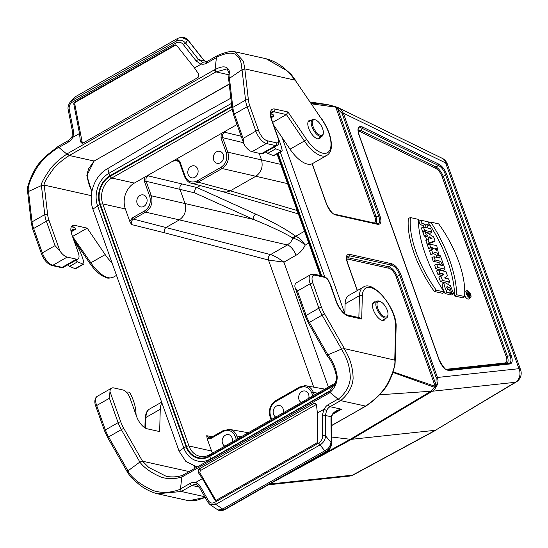 <?xml version="1.0" encoding="UTF-8"?>
<svg xmlns="http://www.w3.org/2000/svg" width="548" height="548" viewBox="0 0 548 548"><rect width="100%" height="100%" fill="white"/><g stroke="black" fill="none" stroke-linecap="round" stroke-linejoin="round"><path stroke-width="0.82" d="M332.821 291.358A28.64 12.673 60.3 0 0 330.218 284.042M328.711 280.843L328.601 280.624A2.048 0.904 60.3 0 0 327.745 279.459M145.624 428.235L145.919 417.453L160.256 409.274A28.64 12.673 -119.7 0 1 161.893 402.876M160.256 409.274L159.653 431.577L147.097 428.783A12.275 5.432 60.3 0 1 136.568 416.411L130.095 398.252A8.186 3.624 -119.7 0 0 123.074 389.998L113.772 387.929A12.275 5.432 -119.7 0 0 111.58 388.162A12.275 5.432 -119.7 0 0 109.97 391.573L109.422 398.259L96.667 405.527A12.275 5.432 -119.7 0 1 97.236 396.341L111.58 388.162M189.115 471.575L142.542 461.211L139.863 462.046L127.992 470.848L127.698 472.218M297.454 291.029L310.202 283.761A12.275 5.432 -119.7 0 1 310.764 274.575L296.427 282.754A12.275 5.432 -119.7 0 0 294.824 286.159L295.03 287.474L297.454 291.029L306.147 315.429A20.454 9.056 60.3 0 0 309.38 322.409L322.128 315.141A20.454 9.056 -119.7 0 1 318.895 308.154L310.202 283.761A2.048 0.685 -19.6 0 1 312.901 283.097L321.594 307.497A18.413 8.145 60.3 0 0 324.505 313.778L344.418 348.631L395.218 360.221L396.108 327.368A2.048 1.48 -178.5 0 0 395.656 326.403A26.592 11.768 60.3 0 0 379.483 292.851A26.592 11.768 60.3 0 0 362.324 295.947L361.701 319.032L348.521 316.1A14.316 6.336 -119.7 0 1 336.239 301.667L329.773 283.501A6.138 2.713 60.3 0 0 324.505 277.315L315.203 275.247A10.227 4.528 60.3 0 0 312.901 283.097M327.389 355.803L327.896 354.816L341.52 349.083L344.418 348.631C345.24 351.261 352.885 360.844 353.111 378.504C352.419 386.895 348.275 394.272 340.664 400.629L365.811 406.137C372.955 401.451 379.264 395.67 384.723 388.785C387.278 385.6 389.943 380.374 392.724 373.113L395.026 364.66L395.218 360.166M327.122 355.7L308.387 322.971L305.325 316.36L295.112 287.679M182.662 476.616L183.162 475.157L181.82 476.938L182.662 476.616L329.266 393.019L329.759 391.553L330.006 392.437C335.013 387.806 337.397 382.47 337.164 376.435C335.294 363.797 329.375 356.885 327.896 354.816L309.38 322.409L308.387 322.971M182.731 475.226L329.416 391.573L335.39 383.059L336.15 380.141C336.78 376.839 335.903 372.284 333.526 366.468C331.061 361.317 329.506 358.522 328.848 358.084L327.081 355.645M329.266 393.019L330.006 392.437L338.205 399.259C345.637 393.217 349.672 386.148 350.309 378.052C349.946 360.968 342.61 351.658 341.52 349.083L322.128 315.141L324.505 313.778M214.611 502.413L318.854 442.969C321.32 441.277 322.587 438.873 322.656 435.749L322.402 415.309L323.827 409.356L317.374 413.034L317.628 441.003A2.048 1.555 114.9 0 1 316.422 443.174L216.515 500.146A2.048 1.555 114.9 0 1 215.213 500.255A2.048 1.555 114.9 0 1 214.645 499.728L202.39 478.61L195.937 482.288L199.65 485.309L208.562 500.817C210 503.071 212.014 503.605 214.611 502.413A2.048 0.904 60.3 0 0 215.775 504.386L223.865 509.825L326.361 451.374L324.772 450.792L320.018 444.935L215.775 504.386L209.898 504.523M222.563 509.078L324.772 450.792M224.433 509.859C221.447 510.921 219.604 511.092 218.899 510.38L223.865 509.825A2.048 0.904 60.3 0 0 224.433 509.859L326.93 451.408A2.048 0.904 60.3 0 1 326.361 451.374C329.636 449.161 331.273 446.264 331.259 442.681L325.567 435.9C325.224 439.832 323.375 442.846 320.018 444.935A2.048 0.904 60.3 0 1 318.854 442.969M222.351 509.215L218.015 510.024L209.98 504.585L207.993 502.393L199.082 486.891C197.561 485.192 196.67 484.487 196.424 484.768A8.186 6.809 -77.5 0 0 196.28 484.733A8.186 6.809 -77.5 0 0 191.916 485.46L199.184 487.076M325.026 450.668C328.238 449.155 330.204 446.435 330.93 442.51M338.205 399.259L340.664 400.629L330.06 406.678A8.186 6.809 -77.5 0 0 326.656 410.521L325.313 415.459L331.108 416.747L330.971 419.35A2.048 0.706 -0.7 0 1 331.307 419.734L331.595 443.065C331.471 446.709 329.917 449.49 326.93 451.408M336.267 411.377L341.541 409.233C336.04 410.199 332.561 412.706 331.108 416.747A2.048 1.041 7.2 0 1 331.43 417.418L331.307 419.734M359.522 409.699L365.783 406.143M359.44 409.753L331.382 425.584M215.891 500.358A2.048 1.555 114.9 0 1 215.85 500.283L200.157 473.246A2.048 1.555 114.9 0 1 201.137 470.17L316.401 404.438L314.107 403.362L198.828 469.102L198.116 472.301L202.39 478.61M317.374 413.034L316.47 404.808L315.477 403.287L314.107 403.362M109.422 398.259L118.115 422.659A20.454 9.056 60.3 0 0 121.341 429.639L139.863 462.046C141.254 464.163 147.097 471.116 160.831 476.993C167.647 479.274 174.641 479.253 181.82 476.938L180.443 489.227L181.313 491.501L157.488 493.782C151.152 492.138 145.131 489.131 139.432 484.747L130.479 476.808L127.335 471.979M204.726 496.714L181.313 491.501L180.443 489.227C170.805 492.919 161.687 493.351 153.084 490.522C136.02 482.959 128.814 473.575 127.992 470.848L108.593 436.907A20.454 9.056 -119.7 0 1 105.367 429.927L96.667 405.527A2.048 0.685 160.4 0 0 95.852 406.458L104.545 430.858L107.607 437.468L123.718 428.276A18.413 8.145 -119.7 0 1 120.813 421.994L109.97 391.573M358.858 317.566L359.447 295.687L345.103 303.866A28.64 12.673 -119.7 0 1 348.871 295.386L363.208 287.207A28.64 12.673 -119.7 0 0 359.447 295.687A2.048 1.48 1.5 0 1 362.324 295.947M345.103 303.866L344.836 313.744M385.299 318.683A10.433 4.617 -119.7 0 1 384.162 320.238A10.433 4.617 -119.7 0 1 374.983 313.463A10.433 4.617 -119.7 0 1 373.825 302.112A10.433 4.617 -119.7 0 1 375.688 301.914A10.433 4.617 -119.7 0 1 375.743 301.927M359.824 317.785L361.701 319.032M326.656 410.521L324.101 409.315A10.227 8.508 102.5 0 1 328.307 404.616A2.048 0.904 60.3 0 0 330.06 406.678L341.541 409.233L332.985 414.11M322.402 415.309A2.048 0.706 -0.7 0 1 325.313 415.459L325.567 435.9A2.048 0.706 -0.7 0 0 322.656 435.749M208.562 500.817A2.048 1.171 150.1 0 0 207.98 502.379M196.28 484.733L195.937 482.288M199.65 485.309A2.048 1.171 150.1 0 0 199.068 486.871M136.137 415.199A10.227 4.528 -119.7 0 1 136.109 414.925L135.822 411.199A28.64 12.673 60.3 0 0 130.575 394.08L130.369 393.67A2.048 0.904 60.3 0 0 128.677 392.073L126.266 392.06M270.822 113.991L273.062 114.491L273.705 116.306L272.815 116.108A10.227 4.528 60.3 0 0 270.979 116.306A10.227 4.528 60.3 0 0 270.904 116.347M271.164 117.758L273.705 116.306M278.603 139.158A28.64 12.673 -119.7 0 1 282.028 149.659L282.104 150.036A2.048 0.904 -119.7 0 1 281.877 151.104A2.048 0.904 -119.7 0 1 281.357 151.097L275.747 148.796A2.048 0.904 -119.7 0 1 274.267 147.083M281.877 151.104L273.911 155.653A2.048 0.904 -119.7 0 1 273.39 155.639L267.78 153.337A2.048 0.904 -119.7 0 1 266.301 151.625M59.917 250.991L55.067 245.627L46.388 221.234A2.048 0.685 -19.6 0 1 49.087 220.57L59.917 250.991A12.275 5.432 60.3 0 0 67.185 257.101L76.494 259.183A8.186 3.624 60.3 0 0 77.967 259.026A8.186 3.624 60.3 0 0 78.343 252.916L71.884 234.756A12.275 5.432 -119.7 0 1 72.452 225.577A12.275 5.432 -119.7 0 1 74.651 225.344L87.221 228.16L72.507 236.51M74.651 225.344L71.946 226.893A12.275 5.432 60.3 0 0 71.35 226.804M272.664 122.41L286.412 114.566L304.373 141.014L290.029 149.193A28.64 12.673 60.3 0 0 312.579 163.544L326.923 155.365A28.64 12.673 60.3 0 1 304.373 141.014L306.565 139.356L287.974 111.984L274.788 109.031A14.316 6.336 60.3 0 0 271.555 120.005L278.021 138.165A6.138 2.713 -119.7 0 1 276.63 142.87L267.328 140.788A10.227 4.528 -119.7 0 1 258.553 130.465L249.874 106.072A18.413 8.145 -119.7 0 1 248.422 100.113L244.812 68.897L295.173 80.172L322.094 119.807A26.592 11.768 -119.7 0 1 329.081 151.31A26.592 11.768 -119.7 0 1 306.565 139.356M290.029 149.193L273.575 124.965M243.107 138.397L234.421 114.005L247.169 106.73L255.854 131.13L243.107 138.397L243.887 143.836L244.764 145.576A12.275 5.432 60.3 0 0 252.039 151.686L261.341 153.776A8.186 3.624 60.3 0 0 262.814 153.618L277.151 145.439A8.186 3.624 60.3 0 1 275.685 145.597A2.048 1.699 -77.4 0 0 276.63 142.87M72.405 236.229L90.838 262.787L105.182 254.608L87.221 228.16M91.331 195.657L44.224 185.114L41.415 185.58L28.51 191.478L28.092 192.485M55.067 245.627L42.319 252.895L33.64 228.502L46.388 221.234A20.454 9.056 -119.7 0 1 44.772 214.611L32.024 221.878A20.454 9.056 60.3 0 0 33.64 228.502A2.048 0.685 160.4 0 0 32.818 229.434L31.263 223.022L27.4 189.896C26.9 189.327 27.845 185.772 30.243 179.23C33.202 172.147 36.202 166.777 39.251 163.105L45.58 156.296L58.17 146.398M91.906 191.403L89.434 185.806L87.365 178.073L87.358 172.894L88.66 168.702L94.14 161.043L229.235 84.193M214.22 69.932L215.933 71.891L215.056 69.617L214.22 69.932L67.616 153.536L69.329 155.495L66.87 154.118C60.396 158.42 55.06 163.092 50.848 168.14C43.765 178.319 40.62 184.135 41.415 185.58L44.772 214.611A2.048 1.274 -6.6 0 1 47.635 214.611A18.413 8.145 60.3 0 0 49.087 220.57M67.616 153.536L66.87 154.118L58.684 147.296C49.765 153.002 42.778 159.413 37.709 166.524C28.674 181.511 27.448 188.909 28.51 191.478L32.024 221.878A2.048 1.274 173.4 0 0 31.263 223.015M70.267 101.907L75.672 96.558L71.966 100.524L176.216 41.079C179.73 39.442 182.902 40.155 185.738 43.217L198.602 59.602L202.65 62.273L200.945 64.267L196.246 61.02A2.048 0.596 -38.1 0 1 198.602 59.602L204.397 60.903L202.801 58.835A2.048 0.596 -38.1 0 0 202.561 58.746L187.882 40.045A2.048 0.596 -38.1 0 1 188.122 40.127L202.801 58.835M196.246 61.02L183.388 44.635C181.354 42.244 179.018 41.641 176.367 42.819A2.048 0.904 -119.7 0 1 176.216 41.079L177.881 38.271L75.672 96.558M177.881 38.271L181.361 37.278L187.621 40.052L185.738 43.217A2.048 0.596 -38.1 0 0 183.388 44.635M188.122 40.127L186.204 38.374L183.916 37.415L182.203 37.257L187.621 40.052M202.561 58.746L205.822 62.088M176.367 42.819L72.124 102.271C69.712 103.969 68.767 106.449 69.288 109.703L73.494 131.027L73.055 137.199L79.508 133.52L80.412 141.747L82.111 143.398L82.775 143.192L198.054 77.453L198.766 74.254L194.499 67.945L200.945 64.267M83.036 143.042A2.048 1.795 85.8 0 1 82.07 141.624L74.836 104.278A2.048 1.795 85.8 0 1 75.761 102.044L175.668 45.073A2.048 1.795 85.8 0 1 175.867 44.977M79.508 133.52L73.857 104.353A2.048 1.795 85.8 0 1 74.781 102.113L174.689 45.142A2.048 1.795 85.8 0 1 176.84 45.621L194.499 67.945M229.194 74.857L215.933 71.891L69.329 155.495C63.034 159.475 57.807 163.845 53.649 168.592C46.573 178.223 43.429 183.731 44.224 185.114L47.635 214.611M229.215 84.015L94.14 161.043L69.329 155.495M311.079 120.327A10.433 4.617 60.3 0 0 309.161 120.519A10.433 4.617 60.3 0 0 309.408 130.102A10.433 4.617 60.3 0 0 317.621 138.843A10.433 4.617 60.3 0 0 319.498 138.644A10.433 4.617 60.3 0 0 320.635 137.082M229.071 79.7L229.454 78.35L242.038 69.712L245.559 100.113L232.811 107.381A20.454 9.056 -119.7 0 0 234.421 114.005A2.048 0.685 160.4 0 0 233.606 114.936L232.044 108.525L228.674 79.357L229.037 73.233C227.804 69.904 226.851 68.534 226.187 69.117L215.933 71.891M232.044 108.511A2.048 1.274 173.4 0 1 232.811 107.381L229.454 78.35C230.516 76.186 231.359 60.705 215.056 69.617L216.46 57.328C224.598 53.307 230.763 52.211 234.934 54.053C242.6 59.513 241.243 66.993 242.038 69.712L244.812 68.897L243.442 61.28L234.832 51.752L266.088 58.746L287.782 71.206L295.173 80.172L322.094 119.807M278.021 138.165A2.048 0.685 160.4 0 1 278.357 138.397L271.89 120.231C269.685 112.087 271.404 112.655 271.637 111.991A12.275 5.432 -119.7 0 1 273.842 111.758L286.412 114.566L287.974 111.984M216.446 57.321L217.789 55.547M58.677 147.296L58.437 146.419L58.691 147.296M105.182 254.608A28.64 12.673 60.3 0 0 112.052 262.903M71.946 226.893L74.823 227.536L75.473 229.352L74.583 229.153A10.227 4.528 60.3 0 0 72.747 229.345A10.227 4.528 60.3 0 0 71.439 233.359M72.446 136.527L72.788 137.233A10.227 8.508 102.6 0 1 68.575 141.939A2.048 0.904 -119.7 0 1 68.658 140.418L58.136 146.419M73.494 131.027L72.466 131.349L72.048 136.61M69.288 109.703L68.26 110.025L72.466 131.349M68.26 110.025C67.562 107.627 68.274 104.874 70.404 101.764L71.966 100.524A2.048 0.904 -119.7 0 0 72.124 102.271M73.973 240.627A10.227 4.528 60.3 0 0 74.158 240.949L76.706 245.168A28.64 12.673 -119.7 0 1 83.789 262.704L83.871 263.081A2.048 0.904 -119.7 0 1 83.645 264.15A2.048 0.904 -119.7 0 1 83.125 264.143L77.515 261.834A2.048 0.904 -119.7 0 1 76.035 260.129M83.645 264.15L75.679 268.691A2.048 0.904 -119.7 0 1 75.158 268.684L69.548 266.383A2.048 0.904 -119.7 0 1 68.068 264.67M71.466 231.64L75.473 229.352M236.352 439.551L235.229 436.414C232.599 430.762 228.564 429.132 223.139 431.516L210.932 438.475L207.137 438.585L211.562 451.025A19.433 16.166 -77.4 0 0 212.473 453.169M224.783 446.147A6.138 5.103 102.6 0 1 222.543 438.77A6.138 5.103 102.6 0 1 228.653 434.633A6.138 5.103 102.6 0 1 232.263 441.88M275.781 417.069A6.138 5.103 102.6 0 1 273.534 409.692A6.138 5.103 102.6 0 1 279.644 405.554A6.138 5.103 102.6 0 1 283.261 412.802M301.277 402.527A6.138 5.103 102.6 0 1 299.03 395.149A6.138 5.103 102.6 0 1 305.14 391.012A6.138 5.103 102.6 0 1 308.757 398.266M125.369 208.959L129.794 221.399L132.376 217.871L144.583 210.911C149.59 207.343 151.296 202.438 149.7 196.198L144.528 181.683L144.747 177.148L134.363 183.073A19.433 16.166 -77.4 0 0 125.369 208.959L102.777 203.918L188.971 445.983A19.433 16.166 -77.4 0 0 199.883 456.32C203.233 457.046 206.569 456.484 209.891 454.641A2.048 0.904 60.3 0 0 209.692 455.84A21.098 17.55 102.6 0 1 186.587 446.483L186.06 446.73A8.186 2.74 160.4 0 0 183.827 447.99L97.633 205.925A24.537 20.413 102.6 0 1 108.99 173.243L107.757 168.544L172.202 130.342L230.852 98.202M143.905 206.363A6.138 5.103 102.6 0 1 140.624 206.904A6.138 5.103 102.6 0 1 136.979 199.801A6.138 5.103 102.6 0 1 143.295 194.924A6.138 5.103 102.6 0 1 147.111 200.061A6.138 5.103 102.6 0 1 143.905 206.363M194.896 177.285A6.138 5.103 102.6 0 1 191.615 177.826A6.138 5.103 102.6 0 1 187.971 170.723A6.138 5.103 102.6 0 1 194.293 165.845A6.138 5.103 102.6 0 1 198.102 170.983A6.138 5.103 102.6 0 1 194.896 177.285M221.015 138.062L221.234 133.534L177.038 158.735L179.867 161.523L185.039 176.045C187.676 181.696 191.711 183.327 197.136 180.943L221.07 167.291C226.077 163.729 227.783 158.824 226.187 152.584L221.015 138.062A1.226 0.411 -19.6 0 1 222.625 137.664L227.797 152.18C229.564 159.112 227.667 164.564 222.111 168.531L197.225 182.662L194.239 183.436L190.766 183.025M220.392 162.742A6.138 5.103 102.6 0 1 217.118 163.283A6.138 5.103 102.6 0 1 213.467 156.187A6.138 5.103 102.6 0 1 219.789 151.31A6.138 5.103 102.6 0 1 223.598 156.447A6.138 5.103 102.6 0 1 220.392 162.742M334.321 385.354L209.822 456.354A8.186 3.624 60.3 0 0 210.699 458.875A24.537 20.413 102.6 0 1 183.827 447.99L179.093 451.168L92.9 209.103C87.872 194.862 94.359 176.155 106.792 169.12L107.757 168.544M282.131 137.569L344.843 313.668M393.163 371.859L434.708 386.182L435.509 385.785L435.838 384.436L436.208 377.682A1.226 0.411 -19.6 0 1 437.462 377.462L438.044 380.668L437.571 384.032L436.044 386.888L434.633 387.354L392.964 372.435M464.622 295.53A4.24 1.877 60.3 0 0 468.787 298.941L470.588 297.667A4.028 1.781 60.3 0 0 470.074 293.331A4.028 1.781 60.3 0 0 466.601 290.68A4.028 1.781 60.3 0 0 466.348 293.728A4.028 1.781 60.3 0 0 470.588 297.667M444.969 282.686L440.482 281.679L438.873 277.165L441.578 275.247L437.9 274.425L436.64 270.89L438.736 270.013L445.997 271.637L447.49 275.836L444.483 277.98L448.579 278.891L449.703 282.049L448.004 283.33M428.735 223.152A83.029 36.743 -119.7 0 1 454.621 295.995L462.752 297.811L464.54 296.516A69.712 30.852 60.3 0 0 438.674 223.879L430.797 222.125L428.618 222.981M442.496 293.296L434.365 291.481A69.932 30.948 -119.7 0 1 408.363 218.46L410.404 217.57L418.275 219.33A83.248 36.839 60.3 0 0 444.14 291.968L442.496 293.296M438.619 254.114L436.818 255.389L433.304 253.443L430.954 254.93L429.516 250.888L431.283 249.607L431.118 249.135L428.7 248.593L427.392 244.929L429.495 244.052L436.749 245.675L438.619 254.114L435.174 252.121L433.304 253.443M421.008 220.228L422.179 223.516L425.036 224.153L426.303 227.715L423.446 227.071L424.618 230.359L431.879 231.982L430.707 228.694L428.057 228.105L426.789 224.543L429.44 225.132L428.269 221.851L421.008 220.228L418.912 221.104L420.22 224.769L423.077 225.406L423.686 227.125M427.447 226.386L429.44 225.132M423.446 227.071L421.35 227.947L422.652 231.612L424.022 231.92M426.556 232.482L430.146 233.284L431.879 231.982M425.036 231.537L426.193 234.784L427.584 235.647L428.899 239.332L427.926 239.668L429.084 242.915L435.016 240.791L433.626 236.9L425.036 231.537L422.912 232.338L424.214 235.989L425.611 236.852L426.789 240.175M427.926 239.668L425.851 240.593L427.152 244.244L433.269 242.052L435.016 240.791M438.64 255.416L439.558 257.985L434.016 256.752L435.18 260.04L440.729 261.273L441.64 263.848L443.359 264.232L440.359 255.8L438.64 255.416L436.544 256.293L436.941 257.402M434.016 256.752L431.92 257.622L433.221 261.293L438.763 262.526L439.619 264.917M434.591 265.136L435.893 268.801L443.387 270.472L445.113 269.164L443.949 265.883L436.688 264.266L434.591 265.136M453.71 293.707L450.34 285.666L445.072 282.638L442.613 283.878L442.27 286.392L443.305 289.885L445.106 293.584L448.88 294.427L450.607 293.118L449.442 289.844L447.237 289.351L446.976 286.248L450.189 288.269L451.881 293.296L453.71 293.707L451.956 295.009L449.881 294.543L449.73 293.783M446.661 287.748L448.298 289.584M434.708 386.182A1.226 1.048 96.9 0 1 434.633 387.354L431.009 391.231L379.606 394.786M336.397 107.052L340.808 109.353L343.343 113.148A1.226 0.411 160.4 0 0 342.089 113.368L335.808 107.257A1.226 0.966 -69 0 0 335.116 106.607L336.438 107.052L336.479 107.675M311.127 103.277L327.389 104.538L334.602 106.428A1.226 0.993 107.6 0 1 335.328 107.086L311.517 103.853M331.519 437.023L350.302 439.291L431.009 391.231L432.297 391.245L351.59 439.304L435.386 430.276L516.23 381.997A10.227 10.227 0 0 0 520.6 369.797A10.227 3.425 160.4 0 0 518.935 368.688L445.668 162.941L343.343 113.148L379.983 216.042A1.226 0.411 160.4 0 0 378.723 216.261L342.089 113.368M272.596 482.391L351.59 439.304A20.454 8.973 -120.8 0 1 350.302 439.291L301.537 465.889M179.093 451.168L185.875 461.43L197.116 467.012M269.643 484.076L352.515 475.143A10.227 4.425 61.6 0 0 353.296 474.917A10.227 10.227 0 0 1 349.521 476.089L268.308 484.843M436.208 377.682L399.567 274.788A1.226 0.411 -19.6 0 1 400.821 274.569L437.462 377.462L518.935 368.688A10.227 9.008 83.9 0 1 515.332 382.299A10.227 4.624 59 0 0 516.23 381.997M374.311 223.077C375.757 222.248 375.914 220.111 374.77 216.672A1.226 0.411 160.4 0 0 376.024 216.453C377.038 219.885 376.99 222.207 375.866 223.426M379.983 216.042C381.778 221.858 380.963 224.612 377.551 224.303L335.712 214.967A1.226 1.021 -77.4 0 0 335.027 214.316L377.545 223.707C379.97 223.248 380.36 220.762 378.723 216.261L376.024 216.453L337.616 108.6A1.226 0.411 -65.3 0 1 338.424 107.812L442.174 158.29A10.227 7.699 -64.1 0 1 445.668 162.941A10.227 3.425 160.4 0 1 447.339 164.051A10.227 10.227 0 0 0 442.174 158.29M346.637 257.937L348.323 257.772A1.226 1.021 -77.4 0 0 348.062 259.149L346.672 259.211M349.747 254.375A1.226 1.021 -77.4 0 1 349.48 255.758L348.323 257.772L389.19 266.89C392.389 268.178 395.135 271.404 397.437 276.582L399.567 274.788C397.588 269.342 394.841 266.116 391.32 265.095L349.48 255.758L346.973 256.601C346.295 256.313 346.473 258.361 347.521 262.766A1.226 0.411 160.4 0 0 347.322 262.636C345.521 256.82 346.336 254.066 349.747 254.375L391.587 263.711C395.348 265.006 398.43 268.623 400.821 274.569M446.175 369.297L505.03 362.961C507.003 362.495 507.366 360.31 506.112 356.412A1.226 0.411 160.4 0 0 507.366 356.193C508.558 360.269 508.291 362.714 506.558 363.543M448.161 369.832L508.784 363.297A1.226 1.082 83.9 0 1 508.804 363.297L508.832 363.297C511.181 362.714 511.579 360.242 510.017 355.864A1.226 0.411 -19.6 0 1 511.27 355.645C512.866 360.605 512.407 363.379 509.893 363.975L449.23 370.51A1.226 1.082 -96.1 0 0 448.12 369.838L508.804 363.297A1.226 1.082 83.9 0 1 509.893 363.975M358.2 130.335L361.036 130.527L436.14 167.072C439.064 168.873 441.462 171.976 443.339 176.388L507.366 356.193L510.017 355.864L445.517 174.737C443.887 170.147 441.483 167.037 438.325 165.421A1.226 0.925 -64.1 0 0 438.715 164.085C442.12 165.996 444.805 169.476 446.771 174.517L511.27 355.645M358.919 134.842C356.94 128.109 358.139 125.499 362.523 127.013A1.226 0.925 115.9 0 1 362.132 128.348C360.385 127.403 359.166 127.554 358.488 128.801C357.865 128.17 358.077 130.232 359.125 134.979L439.147 359.714A1.226 0.411 -19.6 0 0 438.948 359.577L358.919 134.842A1.226 0.411 -19.6 0 1 359.125 134.979M506.112 356.412L442.085 176.607A1.226 0.411 160.4 0 0 443.339 176.388L445.517 174.737A1.226 0.411 -19.6 0 1 446.771 174.517M505.03 362.961A1.226 1.082 -96.1 0 0 505.818 363.619M442.085 176.607C440.537 172.647 438.427 169.914 435.749 168.407A1.226 0.925 -64.1 0 1 436.14 167.072L438.325 165.421L362.132 128.348L361.036 130.527A1.226 0.925 -64.1 0 0 360.646 131.869L358.269 131.547M437.181 385.128L435.838 384.436L397.437 276.582A1.226 0.411 -19.6 0 1 396.183 276.802C394.3 272.13 391.882 269.287 388.929 268.273A1.226 1.021 -77.4 0 1 389.19 266.89L391.32 265.095A1.226 1.021 -77.4 0 0 391.587 263.711M377.551 224.303A1.226 1.021 -77.4 0 0 376.873 223.653M335.712 214.967C331.951 213.672 328.875 210.055 326.478 204.109A1.226 0.411 -19.6 0 1 326.683 204.24C330.533 211.501 333.314 214.857 335.02 214.309M396.183 276.802L435.146 386.224A1.226 1.062 92.3 0 1 435.091 387.388M435.509 385.785A1.226 0.692 47.3 0 1 436.044 386.888A10.227 9.008 83.9 0 1 432.297 391.245L515.332 382.299L435.386 430.276L352.515 475.143A10.227 9.008 83.9 0 1 349.521 476.089M422.179 223.516L420.22 224.769M425.036 224.153L423.077 225.406M424.618 230.359L422.652 231.612M429.461 236.852L432.009 238.332L430.173 238.832L429.461 236.852M426.193 234.784L424.214 235.989M427.584 235.647L425.611 236.852M429.084 242.915L427.152 244.244M435.167 249.333L436.311 248.6L434.756 248.251L436.503 250.457L436.311 248.6M435.174 252.121L430.954 254.93M432.879 253.573L431.591 249.943L429.516 250.888M431.591 249.943L433.358 248.669L431.283 249.607M433.358 248.669L433.078 247.881L431.118 249.135M433.078 247.881L430.66 247.34L428.7 248.593M430.66 247.34L429.495 244.052M444.14 291.968L436.27 290.214L434.365 291.481M436.27 290.214A69.712 30.852 -119.7 0 1 410.404 217.57M430.797 222.125A83.248 36.839 -119.7 0 1 456.662 294.762L454.621 295.995M456.662 294.762L464.54 296.516M435.18 260.04L433.221 261.293M440.729 261.273L438.763 262.526M441.64 263.848L439.873 264.979M443.359 264.232L441.804 265.41M436.688 264.266L437.859 267.54L435.893 268.801M437.859 267.54L445.113 269.164M449.703 282.049L442.442 280.425L440.482 281.679M442.442 280.425L440.948 276.226L438.873 277.165M440.948 276.226L443.955 274.082L441.578 275.247M443.955 274.082L439.859 273.171L437.9 274.425M439.859 273.171L438.736 270.013M451.881 293.296L449.881 294.543M445.072 282.638L444.558 286.529L447.024 292.317L445.106 293.584M447.024 292.317L450.607 293.118M467.04 293.879A2.747 1.212 60.3 0 0 469.841 296.619A2.747 1.212 60.3 0 0 469.581 293.612A2.747 1.212 60.3 0 0 467.122 291.858A2.747 1.212 60.3 0 0 467.04 293.879M468.403 293.81C468.972 294.954 469.143 294.995 468.917 293.927L468.403 293.81C468.972 294.954 469.143 294.995 468.917 293.927L468.533 294.173M467.081 292.714L467.389 293.584L467.965 293.707L468.047 295.427L468.629 295.098L469.636 295.632L469.067 293.153L466.814 292.824M467.389 293.584L467.019 293.817M467.965 293.707L467.177 294.214M468.629 295.098L467.971 295.557M308.757 243.093L305.188 245.127C302.482 240.901 299.359 237.921 295.81 236.202A4.089 2.932 -68.7 0 0 293.995 238.428L293.043 238.072A4.089 3.309 126.2 0 1 295.269 235.907L295.81 236.202L304.53 231.229M296.03 255.258L283.919 262.163C278.843 258.32 274.37 255.8 270.513 254.608L287.405 244.977A10.227 4.528 60.3 0 1 296.03 255.258C299.941 252.977 302.996 249.6 305.188 245.127C301.592 241.921 297.859 239.688 293.995 238.428M197.136 180.943A1.226 0.541 60.3 0 0 198.177 182.183L230.27 190.848L226.797 192.033L223.111 191.773M226.187 152.584A1.226 0.411 -19.6 0 1 227.797 152.18L261.526 159.92C263.218 166.832 261.321 172.278 255.848 176.264L222.111 168.531A1.226 0.541 60.3 0 1 221.07 167.291M313.737 387.155L268.472 260.026A4.089 3.363 104.7 0 1 270.424 254.587L270.513 254.608A4.089 3.315 -76.9 0 0 268.616 260.06L164.386 232.749C163.825 230.441 164.475 228.632 166.332 227.31L179.354 219.885L287.405 244.977L290.776 242.12L293.043 238.072C283.165 232.297 269.979 226.084 253.484 219.44L194.793 192.91L146.138 181.278L151.303 195.8C153.07 202.733 151.179 208.185 145.624 212.145L133.417 219.111C131.561 220.433 130.938 222.248 131.534 224.564L129.794 221.399M144.747 177.148L149.981 174.168L148.022 175.833L196.883 187.505L255.765 214.138C272.589 221.803 285.755 229.057 295.269 235.907M255.765 214.138A4.089 3.035 -65.7 0 0 253.484 219.44L185.039 203.541L180.032 189.485C179.477 187.176 180.107 185.361 181.936 184.039M200.232 185.594L196.883 187.505C195.047 188.848 194.355 190.642 194.793 192.91M144.583 210.911A1.226 0.541 -119.7 0 0 145.624 212.145L179.354 219.885C184.834 215.898 186.724 210.453 185.039 203.541L151.303 195.8A1.226 0.411 160.4 0 0 149.7 196.198M303.996 385.682L306.106 385.799C309.504 386.532 311.915 388.731 313.333 392.395L314.292 395.101M227.509 429.296L229.612 429.42C233.016 430.153 235.428 432.351 236.839 436.009L237.805 438.722M328.389 387.066L283.919 262.163L268.616 260.06M221.234 133.534L237.017 124.533M226.475 130.547L224.509 132.212C222.652 133.534 222.022 135.349 222.625 137.664L243.49 142.713M179.134 161.55L175.079 160.4L171.805 161.722L177.038 158.735M149.981 174.168L171.805 161.722M207.137 438.585L206.726 435.715L209.069 437.907M377.73 308.113A8.795 3.891 60.3 0 0 383.552 316.196A8.795 3.891 60.3 0 0 387.957 314.867A8.795 3.891 60.3 0 0 385.874 307.25A8.795 3.891 60.3 0 0 380.374 301.578A8.795 3.891 60.3 0 0 377.73 308.113M380.374 301.578L379.538 301.236A9.617 4.254 60.3 0 0 377.127 301.167A9.617 4.254 60.3 0 0 376.654 308.38A9.617 4.254 60.3 0 0 386.655 317.874A9.617 4.254 60.3 0 0 387.826 315.764L387.957 314.867M313.072 126.52A8.795 3.891 60.3 0 0 318.888 134.603A8.795 3.891 60.3 0 0 323.293 133.274A8.795 3.891 60.3 0 0 321.217 125.65A8.795 3.891 60.3 0 0 315.71 119.985A8.795 3.891 60.3 0 0 313.072 126.52M315.71 119.985L314.874 119.642A9.617 4.254 60.3 0 0 312.463 119.574A9.617 4.254 60.3 0 0 311.99 126.78A9.617 4.254 60.3 0 0 321.991 136.274A9.617 4.254 60.3 0 0 323.162 134.164L323.293 133.274M194.191 466.314L194.122 468.718M166.647 476.527L148.864 467.533L142.542 461.211L123.718 428.276M305.325 316.354A2.048 0.685 160.4 0 1 306.147 315.429L318.895 308.154A2.048 0.685 -19.6 0 1 321.594 307.497M330.971 419.35L331.259 442.681A2.048 0.706 -0.7 0 1 331.595 443.072M395.656 326.403L394.752 359.83C395.334 362.406 394.95 370.201 386.292 385.888C381.422 393.348 374.476 400.102 365.461 406.15L359.091 409.781M201.137 470.17L198.828 469.102M200.157 473.246L198.116 472.301M215.85 500.283L214.645 499.728M120.813 421.994A2.048 0.685 -19.6 0 0 118.115 422.659L105.367 429.927A2.048 0.685 160.4 0 0 104.545 430.851M145.919 417.453A28.64 12.673 -119.7 0 1 149.679 408.972C147.124 410.068 145.617 413.267 145.152 418.569A2.048 1.48 -178.5 0 1 145.919 417.453M205.137 497.426L188.724 500.735L195.828 500.564L205.192 497.522M314.066 274.164A2.048 1.699 102.5 0 1 315.203 275.247M360.07 317.84L347.377 315.011C343.37 313.614 339.774 309.236 336.575 301.886L330.101 283.727C328.279 280.597 328.69 278.624 323.354 276.226A2.048 1.699 102.5 0 1 324.505 277.315M347.384 315.018A2.048 1.699 102.5 0 1 348.521 316.1M180.47 488.919L190.163 483.398A2.048 0.904 60.3 0 0 191.916 485.46L181.313 491.501M328.307 404.616L338 399.088M190.163 483.398A10.227 8.508 102.5 0 1 195.739 482.521M273.39 155.639L281.357 151.097M267.78 153.337L275.747 148.796M271.034 117.128L272.815 116.108M270.897 113.436L273.842 111.758A2.048 1.699 -77.4 0 0 274.788 109.031M116.484 275.37L113.388 277.137C106.052 279.405 106.62 277.24 102.99 276.233C98.311 273.589 93.9 269.239 89.749 263.184L90.838 262.787A28.64 12.673 60.3 0 0 113.388 277.13M67.185 257.101L52.848 265.28A12.275 5.432 60.3 0 1 42.319 252.895A2.048 0.685 160.4 0 0 41.504 253.834L32.818 229.434M82.07 141.624L80.412 141.747M74.836 104.278L73.857 104.353M74.781 102.113L75.761 102.044M174.689 45.142L175.668 45.073M248.422 100.113A2.048 1.274 -6.6 0 0 245.559 100.113A20.454 9.056 60.3 0 0 247.169 106.73A2.048 0.685 -19.6 0 1 249.874 106.072M261.341 153.776L275.685 145.597L266.376 143.514A2.048 1.699 -77.4 0 0 267.328 140.788M252.039 151.686L266.376 143.514A12.275 5.432 60.3 0 1 255.854 131.13A2.048 0.685 -19.6 0 1 258.553 130.465M91.845 191.704L86.837 175.613L94.14 161.043M76.494 259.183L62.157 267.362A2.048 1.699 102.6 0 1 61.061 267.54L51.752 265.458C47.251 263.787 43.833 259.91 41.504 253.834M51.745 265.458A2.048 1.699 102.6 0 0 52.848 265.28L62.157 267.362A8.186 3.624 60.3 0 0 63.623 267.205L61.061 267.54M202.65 62.273A8.186 6.809 -77.4 0 0 202.815 62.314L206.815 61.629L217.2 55.704M68.575 141.939L58.883 147.467M216.412 57.629L206.719 63.157A10.227 8.508 102.6 0 1 201.15 64.034M206.719 63.157A2.048 0.904 -119.7 0 1 206.802 61.636M75.158 268.684L83.125 264.143M69.548 266.383L77.515 261.834M71.644 230.831L74.583 229.153M312.84 395.93L311.723 392.793C309.086 387.148 305.051 385.511 299.626 387.895L275.685 401.547C270.685 405.109 268.979 410.014 270.575 416.254L271.692 419.398M362.523 127.013L438.715 164.085M449.23 370.51C445.257 370.153 441.832 366.516 438.948 359.577M357.275 290.591L347.322 262.636M326.478 204.109L312.12 163.777M388.929 268.273L348.062 259.149M435.749 168.407L360.646 131.869M374.77 216.672L335.808 107.257L335.328 107.086M334.76 384.518L209.692 455.84L209.822 456.354A21.694 18.05 102.6 0 1 186.06 446.73L99.866 204.664A21.694 18.05 102.6 0 1 109.908 175.771A8.186 3.624 -119.7 0 1 108.99 173.243L231.455 103.408M330.28 390.676L210.699 458.875L210.843 459.19M211.562 451.025L188.971 445.983A2.048 0.685 160.4 0 0 186.587 446.483L100.394 204.418L99.866 204.664A8.186 2.74 160.4 0 0 97.633 205.925L92.9 209.103M232.16 109.381L111.771 178.031A19.433 16.166 -77.4 0 0 102.777 203.918A2.048 0.685 -19.6 0 0 100.394 204.418A21.098 17.55 102.6 0 1 110.162 176.312L109.908 175.771L231.783 106.271M324.697 276.74L280.288 152.015M321.745 275.87L278.089 153.269M277.672 153.508L321.197 275.747M134.363 183.073L111.771 178.031A2.048 0.904 60.3 0 1 110.162 176.312L231.859 106.908M287.584 183.635L255.848 176.264L230.27 190.848L297.16 210.521M259.163 153.282L261.526 159.92L280.727 164.379M317.689 393.169L313.333 392.395A1.226 0.411 160.4 0 0 311.723 392.793M241.202 436.783L236.839 436.009A1.226 0.411 160.4 0 0 235.229 436.414M224.509 132.212L241.189 136.247M185.039 176.045A1.226 0.411 160.4 0 0 184.546 176.6C186.464 180.552 188.69 182.737 191.225 183.162M179.867 161.523A1.226 0.411 160.4 0 0 179.374 162.078L184.546 176.607M177.415 160.078L175.079 160.4M148.022 175.833C146.165 177.148 145.535 178.97 146.138 181.278A1.226 0.411 160.4 0 0 144.528 181.683M270.274 416.946A1.226 0.411 -19.6 0 1 270.082 416.816A1.226 0.411 -19.6 0 1 270.575 416.254M275.952 400.602A1.226 0.541 60.3 0 0 275.74 400.629A1.226 0.541 60.3 0 0 275.685 401.547M299.893 386.95A1.226 0.541 60.3 0 0 299.681 386.977A1.226 0.541 60.3 0 0 299.626 387.895M132.376 217.871A1.226 0.541 -119.7 0 0 133.417 219.111L270.424 254.587M211.192 437.53A1.226 0.541 60.3 0 0 210.987 437.557A1.226 0.541 60.3 0 0 210.932 438.475M223.399 430.57A1.226 0.541 60.3 0 0 223.194 430.598A1.226 0.541 60.3 0 0 223.139 431.516M164.386 232.749L131.534 224.564M206.726 435.715L212.288 436.811M396.108 327.368C397.492 309.216 373.147 279.24 363.208 287.207M218.008 510.024L218.919 510.394M331.43 417.412C330.574 416.59 335.52 411.041 336.588 411.192M359.454 409.746L331.382 425.755M149.679 408.972L161.633 402.157M127.328 471.986L107.607 437.468M97.236 396.341C94.537 397.978 94.208 402.705 95.852 406.458M144.905 427.83L145.152 418.569M194.609 468.444L194.663 466.458M166.106 476.411C172.702 477.349 178.285 476.938 182.861 475.171M157.488 493.782L188.724 500.735M323.354 276.226L314.052 274.158L310.764 274.575M205.904 62.061L204.534 60.862M322.19 119.56C328.368 128.965 331.451 137.801 331.437 146.056C331.307 150.426 329.8 153.529 326.923 155.365M243.887 143.836L233.606 114.936M278.35 138.391C279.357 142.048 278.953 144.398 277.151 145.439M217.405 55.588C225.797 52.019 231.605 50.738 234.832 51.752M266.088 58.746C272.281 60.362 278.117 63.349 283.604 67.692L291.358 74.617L295.612 80.433M89.749 263.184L73.473 239.216M77.967 259.026L63.623 267.205M72.048 136.603L68.671 140.411M310.284 102.038L327.54 104.565M197.061 467.047L195.999 466.807M436.181 430.043L353.296 474.917M520.6 369.797L447.339 164.051M448.141 369.832C446.373 371.03 443.38 367.66 439.147 359.714M347.521 262.766L357.399 290.515M312.25 163.715L326.677 204.24M338.431 107.812L327.396 104.538M466.601 290.68L464.752 291.509M468.704 296.297L469.636 295.632M298.365 213.905L223.2 191.8M223.296 191.827L191.252 183.169M306.072 385.792L324.793 389.114M229.585 429.413L248.306 432.735M271.116 419.727L270.082 416.816C268.301 409.959 270.185 404.561 275.747 400.629L299.681 386.977L306.106 385.806M229.612 429.42L223.194 430.598L210.987 437.557L209.069 437.9M177.381 160.078L179.381 162.085M209.891 454.641L335.376 383.079M320.313 275.555L276.993 153.892M377.127 301.167L372.715 303.571M386.655 317.874L382.34 320.443M312.463 119.574L308.051 121.978M321.991 136.274L317.676 138.85"/></g></svg>
